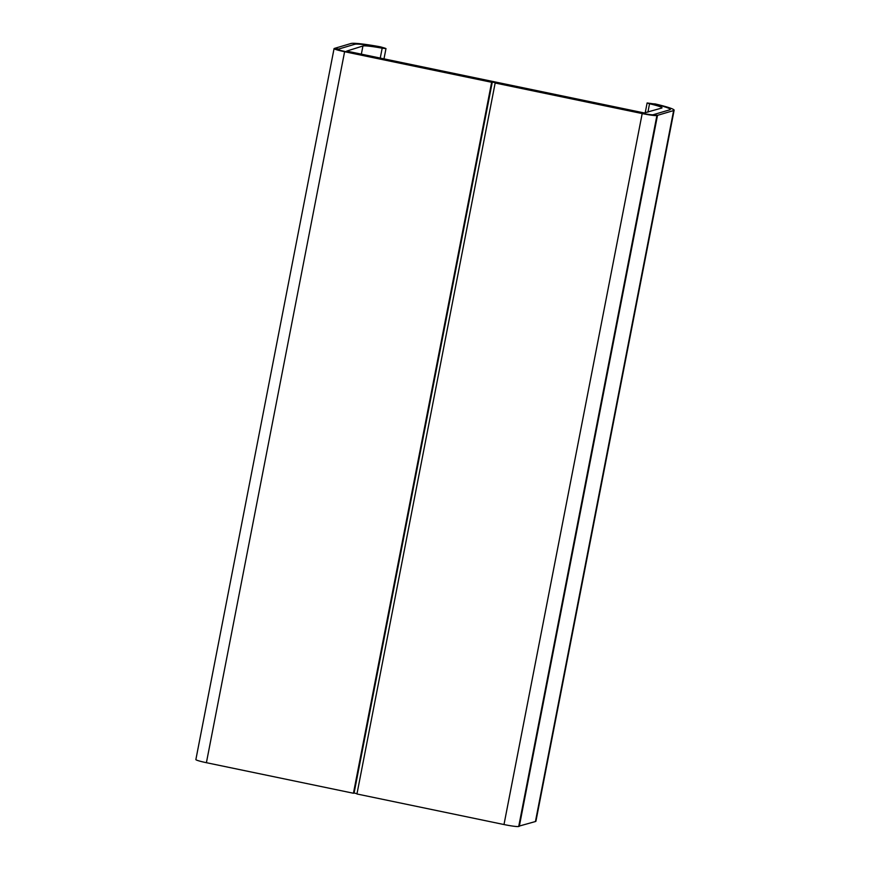 <?xml version="1.0" encoding="UTF-8"?>
<svg xmlns="http://www.w3.org/2000/svg" width="870" height="870" viewBox="0 0 870 870"><rect width="100%" height="100%" fill="white"/><g stroke="black" fill="none" stroke-linecap="round" stroke-linejoin="round"><path stroke-width="1.3" d="M495.16 83.009L642.843 113.372A9.081 0.75 11 0 0 653.152 114.742A9.081 0.75 -169 0 1 642.843 113.372L345.26 51.526A9.081 0.75 -169 0 1 337.875 49.34A9.081 0.75 -169 0 1 338.006 49.253L354.742 44.283A30.276 2.479 -169 0 1 381.462 47.35L385.986 48.579L382.18 48.198A21.804 1.794 11 0 0 362.942 45.979L346.684 51.102L644.268 112.948L661.689 108.065A21.804 1.794 11 0 0 662.005 107.847A21.804 1.794 11 0 0 649.542 103.758L647.117 102.965L653.022 103.78A30.276 2.479 -169 0 1 670.324 109.468A30.276 2.479 -169 0 1 669.889 109.772L653.152 114.742L656.904 115.525A12.963 1.066 -169 0 1 642.19 113.568L495.16 83.009L356.95 793.984L503.991 824.543A12.963 1.066 11 0 0 518.705 826.5L656.904 115.525M334.069 48.6L195.87 759.575A12.963 1.066 11 0 0 206.407 762.696L353.437 793.255L491.637 82.28L344.607 51.721A12.963 1.066 -169 0 1 334.069 48.6A12.963 1.066 -169 0 1 334.254 48.47L338.006 49.253A9.081 0.75 11 0 0 337.875 49.34A9.081 0.75 11 0 0 345.26 51.526L492.289 82.084L354.09 793.059L357.015 793.668M492.289 82.084L491.637 82.28M353.437 793.255L354.09 793.059M653.761 114.557L669.889 109.772A30.276 2.479 11 0 0 670.324 109.468A30.276 2.479 11 0 0 653.022 103.78L655.23 103.943A34.158 2.806 -169 0 1 674.13 110.207A34.158 2.806 -169 0 1 673.641 110.555L657.513 115.34L653.707 114.862M518.759 826.206L535.442 821.53A34.158 2.806 11 0 0 535.931 821.182L674.13 110.207M519.314 826.315L657.513 115.34M334.863 48.285L350.991 43.5A34.158 2.806 -169 0 1 380.451 46.839L385.171 48.209L381.462 47.35A30.276 2.479 11 0 0 354.742 44.283L338.615 49.068L334.809 48.579M649.542 103.758L647.911 112.165M362.942 45.979L361.354 54.157M382.18 48.198L380.255 58.083M206.407 762.696L344.607 51.721M642.19 113.568L503.991 824.543M673.641 110.555L535.442 821.53M647.117 102.965L645.17 112.969M385.986 48.579L383.985 58.855"/></g></svg>
